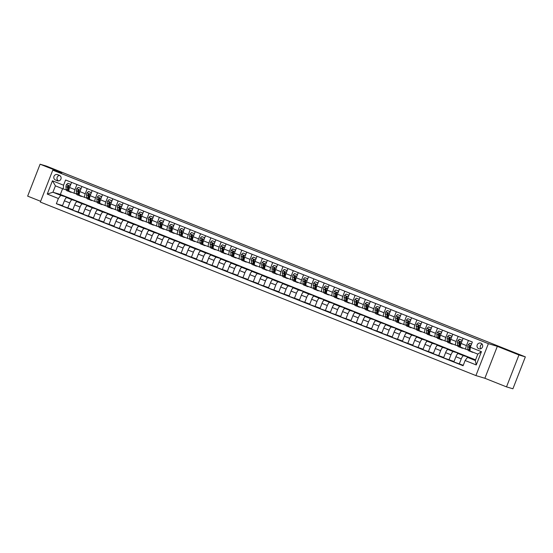 <?xml version="1.0" encoding="UTF-8"?>
<svg xmlns="http://www.w3.org/2000/svg" width="553" height="553" viewBox="0 0 553 553"><rect width="100%" height="100%" fill="white"/><g stroke="black" fill="none" stroke-linecap="round" stroke-linejoin="round"><path stroke-width="0.83" d="M505.954 349.468L516.751 353.72L505.954 349.468M48.941 167.414L59.738 171.665L48.941 167.414M480.93 343.199A2.965 2.841 -73.4 0 0 477.17 345.024A2.965 2.841 -73.4 0 0 479.002 348.798A2.965 2.841 -73.4 0 0 482.534 346.89A2.965 2.841 -73.4 0 0 480.93 343.199M482.14 344.139A2.965 2.841 -73.4 0 0 480.764 348.729M506.507 386.879L518.956 354.964L497.32 346.344L484.87 378.266L506.507 386.879L512.908 388.794L525.35 356.872L78.429 178.84L46.493 166.121L40.093 164.206L27.65 196.128L40.632 201.299M484.87 378.266L475.919 375.584L40.328 202.066L52.777 170.151L488.361 343.669L475.919 375.584M55.5 180.008L57.318 180.727A2.869 2.751 -73.4 0 0 60.954 178.958A2.869 2.751 -73.4 0 0 59.399 175.377L57.588 174.658A2.869 2.751 -73.4 0 0 53.945 176.428A2.869 2.751 -73.4 0 0 55.5 180.008L58.514 180.907M58.383 198.499L47.261 194.062L52.438 180.776L63.567 185.214L63.242 188.967L55.418 185.849L52.922 192.23L60.754 195.354L58.383 198.499L56.351 203.718L463.096 365.74L465.128 360.521L467.499 357.376L475.324 360.494L477.813 354.114L469.988 350.996L470.306 347.236L481.435 351.667L476.257 364.952L465.128 360.521M470.306 347.236L472.345 342.017L65.6 179.995L63.567 185.214M518.956 354.964L525.35 356.872M497.32 346.344L488.361 343.669M52.777 170.151L61.729 172.826L40.093 164.206M62.586 188.704L60.346 194.449L52.922 192.23L47.261 194.062M63.242 188.967L66.208 189.852M468.432 340.461L466.435 345.59A3.705 1.065 111.7 0 0 466.089 349.337A3.705 1.065 111.7 0 0 466.117 349.344L468.004 349.911M458.133 336.355L456.135 341.484A3.705 1.065 111.7 0 0 455.79 345.231A3.705 1.065 111.7 0 0 455.81 345.238L457.697 345.805M447.833 332.256L445.829 337.378A3.705 1.065 111.7 0 0 445.483 341.125A3.705 1.065 111.7 0 0 445.511 341.139L447.398 341.699M437.527 328.15L435.529 333.279A3.705 1.065 111.7 0 0 435.183 337.026A3.705 1.065 111.7 0 0 435.211 337.033L437.098 337.6M427.227 324.044L425.229 329.173A3.705 1.065 111.7 0 0 424.877 332.92A3.705 1.065 111.7 0 0 424.904 332.927L426.792 333.494M416.921 319.938L414.923 325.067A3.705 1.065 111.7 0 0 414.577 328.814A3.705 1.065 111.7 0 0 414.605 328.828L416.492 329.388M406.621 315.839L404.623 320.961A3.705 1.065 111.7 0 0 404.278 324.715A3.705 1.065 111.7 0 0 404.298 324.722L406.185 325.288M396.321 311.733L394.317 316.862A3.705 1.065 111.7 0 0 393.971 320.609A3.705 1.065 111.7 0 0 393.999 320.616L395.886 321.182M386.015 307.627L384.017 312.756A3.705 1.065 111.7 0 0 383.671 316.503A3.705 1.065 111.7 0 0 383.692 316.516L385.579 317.076M375.715 303.528L373.717 308.65A3.705 1.065 111.7 0 0 373.365 312.404L375.28 312.97M365.409 299.422L363.411 304.551A3.705 1.065 111.7 0 0 363.065 308.298L364.98 308.871M355.109 295.316L353.111 300.445A3.705 1.065 111.7 0 0 352.766 304.191L354.673 304.765M344.809 291.217L342.805 296.339A3.705 1.065 111.7 0 0 342.459 300.085A3.705 1.065 111.7 0 0 342.487 300.099L344.374 300.659M334.503 287.111L332.505 292.24A3.705 1.065 111.7 0 0 332.159 295.986A3.705 1.065 111.7 0 0 332.18 295.993L334.067 296.56M324.203 283.005L322.205 288.134A3.705 1.065 111.7 0 0 321.853 291.88A3.705 1.065 111.7 0 0 321.881 291.887L323.768 292.454M313.897 278.899L311.899 284.028A3.705 1.065 111.7 0 0 311.553 287.774A3.705 1.065 111.7 0 0 311.581 287.788L313.468 288.348M303.597 274.8L301.599 279.922A3.705 1.065 111.7 0 0 301.247 283.675A3.705 1.065 111.7 0 0 301.274 283.682L303.162 284.242M293.297 270.694L291.293 275.823A3.705 1.065 111.7 0 0 290.947 279.569A3.705 1.065 111.7 0 0 290.975 279.576L292.862 280.143M282.991 266.587L280.993 271.717A3.705 1.065 111.7 0 0 280.648 275.463A3.705 1.065 111.7 0 0 280.668 275.47L282.555 276.037M272.691 262.488L270.694 267.611A3.705 1.065 111.7 0 0 270.341 271.357A3.705 1.065 111.7 0 0 270.369 271.371L272.256 271.931M262.385 258.382L260.387 263.511A3.705 1.065 111.7 0 0 260.041 267.258A3.705 1.065 111.7 0 0 260.069 267.265L261.956 267.832M252.085 254.276L250.087 259.405A3.705 1.065 111.7 0 0 249.735 263.152L251.65 263.726M241.779 250.17L239.781 255.299A3.705 1.065 111.7 0 0 239.435 259.046L241.35 259.62M231.479 246.071L229.481 251.193A3.705 1.065 111.7 0 0 229.136 254.947A3.705 1.065 111.7 0 0 229.156 254.954L231.043 255.521M221.179 241.965L219.175 247.094A3.705 1.065 111.7 0 0 218.829 250.841A3.705 1.065 111.7 0 0 218.857 250.848L220.744 251.415M210.873 237.859L208.875 242.988A3.705 1.065 111.7 0 0 208.529 246.735A3.705 1.065 111.7 0 0 208.55 246.742L210.437 247.309M200.573 233.76L198.575 238.882A3.705 1.065 111.7 0 0 198.223 242.629A3.705 1.065 111.7 0 0 198.251 242.643L200.138 243.202M190.267 229.654L188.269 234.783A3.705 1.065 111.7 0 0 187.923 238.53A3.705 1.065 111.7 0 0 187.951 238.537L189.838 239.103M179.967 225.548L177.969 230.677A3.705 1.065 111.7 0 0 177.624 234.424A3.705 1.065 111.7 0 0 177.644 234.431L179.531 234.997M169.667 221.442L167.663 226.571A3.705 1.065 111.7 0 0 167.317 230.318A3.705 1.065 111.7 0 0 167.345 230.331L169.232 230.891M159.361 217.343L157.363 222.465A3.705 1.065 111.7 0 0 157.017 226.218A3.705 1.065 111.7 0 0 157.038 226.225L158.925 226.792M149.061 213.237L147.063 218.366A3.705 1.065 111.7 0 0 146.711 222.112A3.705 1.065 111.7 0 0 146.739 222.119L148.626 222.686M138.755 209.131L136.757 214.26A3.705 1.065 111.7 0 0 136.411 218.006A3.705 1.065 111.7 0 0 136.439 218.02L138.326 218.58M128.455 205.032L126.457 210.154A3.705 1.065 111.7 0 0 126.105 213.907L128.019 214.474M118.155 200.926L116.151 206.055A3.705 1.065 111.7 0 0 115.805 209.801L117.72 210.375M107.849 196.82L105.851 201.949A3.705 1.065 111.7 0 0 105.505 205.695A3.705 1.065 111.7 0 0 105.526 205.702L107.413 206.269M97.549 192.721L95.551 197.843A3.705 1.065 111.7 0 0 95.199 201.589A3.705 1.065 111.7 0 0 95.227 201.603L97.114 202.163M87.243 188.614L85.245 193.744A3.705 1.065 111.7 0 0 84.899 197.49A3.705 1.065 111.7 0 0 84.927 197.497L86.814 198.064M76.943 184.508L74.945 189.638A3.705 1.065 111.7 0 0 74.593 193.384A3.705 1.065 111.7 0 0 74.62 193.391L76.508 193.958M65.731 198.34L66.256 196.999L60.754 195.354M66.256 196.999L71.199 198.969L66.775 197.642A3.705 1.065 111.7 0 0 64.404 200.787L62.371 206.006L72.844 209.67M76.038 202.446L76.556 201.098L72.132 199.778A3.705 1.065 111.7 0 0 69.761 202.923L67.729 208.142M76.556 201.098L81.505 203.069L77.074 201.748A3.705 1.065 111.7 0 0 74.71 204.893L72.671 210.112L83.15 213.776M86.337 206.546L86.862 205.204L82.432 203.884A3.705 1.065 111.7 0 0 80.067 207.022L78.028 212.248M86.862 205.204L91.805 207.175L87.381 205.847A3.705 1.065 111.7 0 0 85.01 208.993L82.978 214.218L93.45 217.882M96.637 210.652L97.162 209.311L92.738 207.983A3.705 1.065 111.7 0 0 90.367 211.128L88.335 216.347M97.162 209.311L102.111 211.281L97.681 209.953A3.705 1.065 111.7 0 0 95.316 213.099L93.277 218.317L103.75 221.981M106.943 214.758L107.469 213.41L103.038 212.089A3.705 1.065 111.7 0 0 100.674 215.235L98.634 220.453M107.469 213.41L112.411 215.38L107.987 214.059A3.705 1.065 111.7 0 0 105.616 217.205L103.584 222.424L114.056 226.087M117.243 218.864L117.768 217.516L113.344 216.195A3.705 1.065 111.7 0 0 110.973 219.341L108.941 224.559M117.768 217.516L122.711 219.486L118.287 218.165A3.705 1.065 111.7 0 0 115.916 221.311L113.883 226.53L124.356 230.193M127.549 222.963L128.068 221.622L123.644 220.294A3.705 1.065 111.7 0 0 121.273 223.44L119.241 228.659M128.068 221.622L133.017 223.592L128.586 222.265A3.705 1.065 111.7 0 0 126.222 225.41L124.183 230.629L134.662 234.292M137.849 227.069L138.374 225.721L133.95 224.4A3.705 1.065 111.7 0 0 131.579 227.546L129.54 232.765M138.374 225.721L143.317 227.691L138.893 226.371A3.705 1.065 111.7 0 0 136.522 229.516L134.49 234.735L144.962 238.398M148.149 231.175L148.674 229.827L144.25 228.507A3.705 1.065 111.7 0 0 141.879 231.652L139.847 236.871M148.674 229.827L153.623 231.797L149.192 230.477A3.705 1.065 111.7 0 0 146.828 233.622L144.789 238.841L155.262 242.504M158.455 235.274L158.981 233.933L154.55 232.606A3.705 1.065 111.7 0 0 152.186 235.751L150.146 240.97M158.981 233.933L163.923 235.903L159.499 234.576A3.705 1.065 111.7 0 0 157.128 237.721L155.096 242.94L165.568 246.603M168.755 239.38L169.28 238.039L164.856 236.712A3.705 1.065 111.7 0 0 162.485 239.857L160.453 245.076M169.28 238.039L174.223 240.009L169.799 238.682A3.705 1.065 111.7 0 0 167.428 241.827L165.395 247.046L175.868 250.709M179.061 243.486L179.58 242.138L175.156 240.818A3.705 1.065 111.7 0 0 172.785 243.963L170.753 249.182M179.58 242.138L184.529 244.108L180.105 242.788A3.705 1.065 111.7 0 0 177.734 245.933L175.695 251.152L186.174 254.815M189.361 247.585L189.886 246.244L185.462 244.924A3.705 1.065 111.7 0 0 183.091 248.069L181.052 253.288M189.886 246.244L194.829 248.214L190.405 246.894A3.705 1.065 111.7 0 0 188.034 250.039L186.002 255.258L196.474 258.922M199.661 251.691L200.186 250.35L195.762 249.023A3.705 1.065 111.7 0 0 193.391 252.168L191.359 257.387M200.186 250.35L205.135 252.32L200.704 250.993A3.705 1.065 111.7 0 0 198.34 254.138L196.301 259.357L206.781 263.021M209.967 255.797L210.493 254.449L206.062 253.129A3.705 1.065 111.7 0 0 203.698 256.274L201.658 261.493M210.493 254.449L215.435 256.419L211.011 255.099A3.705 1.065 111.7 0 0 208.64 258.244L206.608 263.463L217.08 267.127M220.267 259.903L220.792 258.555L216.368 257.235A3.705 1.065 111.7 0 0 213.997 260.38L211.965 265.599M220.792 258.555L225.742 260.525L221.311 259.205A3.705 1.065 111.7 0 0 218.947 262.35L216.907 267.569L227.38 271.233M230.573 264.002L231.099 262.661L226.668 261.334A3.705 1.065 111.7 0 0 224.304 264.479L222.265 269.698M231.099 262.661L236.041 264.631L231.617 263.304A3.705 1.065 111.7 0 0 229.246 266.449L227.214 271.668L237.686 275.332M240.873 268.108L241.398 266.767L236.974 265.44A3.705 1.065 111.7 0 0 234.603 268.585L232.571 273.804M241.398 266.767L246.341 268.737L241.917 267.41A3.705 1.065 111.7 0 0 239.546 270.555L237.514 275.774L247.986 279.438M251.18 272.214L251.698 270.866L247.274 269.546A3.705 1.065 111.7 0 0 244.903 272.691L242.871 277.91M251.698 270.866L256.647 272.836L252.216 271.516A3.705 1.065 111.7 0 0 249.852 274.661L247.813 279.88L258.292 283.544M261.479 276.313L262.004 274.972L257.574 273.652A3.705 1.065 111.7 0 0 255.209 276.797L253.17 282.016M262.004 274.972L266.947 276.942L262.523 275.622A3.705 1.065 111.7 0 0 260.152 278.76L258.12 283.986L268.592 287.65M271.779 280.419L272.304 279.078L267.88 277.751A3.705 1.065 111.7 0 0 265.509 280.896L263.477 286.115M272.304 279.078L277.253 281.048L272.823 279.721A3.705 1.065 111.7 0 0 270.458 282.866L268.419 288.085L278.892 291.749M282.085 284.525L282.611 283.177L278.18 281.857A3.705 1.065 111.7 0 0 275.816 285.002L273.776 290.221M282.611 283.177L287.553 285.148L283.129 283.827A3.705 1.065 111.7 0 0 280.758 286.972L278.726 292.191L289.198 295.855M292.385 288.631L292.91 287.284L288.486 285.963A3.705 1.065 111.7 0 0 286.115 289.108L284.083 294.327M292.91 287.284L297.853 289.254L293.429 287.933A3.705 1.065 111.7 0 0 291.058 291.078L289.025 296.297L299.498 299.961M302.691 292.731L303.21 291.39L298.786 290.062A3.705 1.065 111.7 0 0 296.415 293.208L294.383 298.426M303.21 291.39L308.159 293.36L303.728 292.032A3.705 1.065 111.7 0 0 301.364 295.178L299.325 300.397L309.804 304.06M312.991 296.837L313.516 295.496L309.086 294.168A3.705 1.065 111.7 0 0 306.721 297.314L304.682 302.532M313.516 295.496L318.459 297.466L314.035 296.138A3.705 1.065 111.7 0 0 311.664 299.284L309.632 304.503L320.104 308.166M323.291 300.943L323.816 299.595L319.392 298.274A3.705 1.065 111.7 0 0 317.021 301.42L314.989 306.639M323.816 299.595L328.765 301.565L324.334 300.244A3.705 1.065 111.7 0 0 321.97 303.39L319.931 308.609L330.404 312.272M333.597 305.042L334.123 303.701L329.692 302.38A3.705 1.065 111.7 0 0 327.328 305.519L325.288 310.745M334.123 303.701L339.065 305.671L334.641 304.35A3.705 1.065 111.7 0 0 332.27 307.489L330.238 312.715L340.71 316.378M343.897 309.148L344.422 307.807L339.998 306.48A3.705 1.065 111.7 0 0 337.627 309.625L335.595 314.844M344.422 307.807L349.365 309.777L344.941 308.45A3.705 1.065 111.7 0 0 342.57 311.595L340.537 316.814L351.01 320.477M354.203 313.254L354.722 311.906L350.298 310.586A3.705 1.065 111.7 0 0 347.927 313.731L345.895 318.95M354.722 311.906L359.671 313.876L355.247 312.556A3.705 1.065 111.7 0 0 352.876 315.701L350.837 320.92L361.316 324.583M364.503 317.36L365.028 316.012L360.604 314.692A3.705 1.065 111.7 0 0 358.233 317.837L356.194 323.056M365.028 316.012L369.971 317.982L365.547 316.662A3.705 1.065 111.7 0 0 363.176 319.807L361.144 325.026L371.616 328.689M374.803 321.459L375.328 320.118L370.904 318.791A3.705 1.065 111.7 0 0 368.533 321.936L366.501 327.155M375.328 320.118L380.277 322.088L375.846 320.761A3.705 1.065 111.7 0 0 373.482 323.906L371.443 329.125L381.923 332.788M385.109 325.565L385.635 324.217L381.204 322.897A3.705 1.065 111.7 0 0 378.84 326.042L376.8 331.261M385.635 324.217L390.577 326.187L386.153 324.867A3.705 1.065 111.7 0 0 383.782 328.012L381.75 333.231L392.222 336.895M395.409 329.671L395.934 328.323L391.51 327.003A3.705 1.065 111.7 0 0 389.139 330.148L387.107 335.367M395.934 328.323L400.884 330.293L396.453 328.973A3.705 1.065 111.7 0 0 394.082 332.118L392.049 337.337L402.522 341.001M405.715 333.77L406.241 332.429L401.81 331.102A3.705 1.065 111.7 0 0 399.446 334.247L397.407 339.466M406.241 332.429L411.183 334.399L406.759 333.072A3.705 1.065 111.7 0 0 404.388 336.217L402.356 341.436L412.828 345.1M416.015 337.876L416.54 336.535L412.116 335.208A3.705 1.065 111.7 0 0 409.745 338.353L407.713 343.572M416.54 336.535L421.483 338.505L417.059 337.178A3.705 1.065 111.7 0 0 414.688 340.323L412.656 345.542L423.128 349.206M426.322 341.982L426.84 340.634L422.416 339.314A3.705 1.065 111.7 0 0 420.045 342.459L418.013 347.678M426.84 340.634L431.789 342.604L427.358 341.284A3.705 1.065 111.7 0 0 424.994 344.429L422.955 349.648L433.434 353.312M436.621 346.081L437.147 344.74L432.716 343.42A3.705 1.065 111.7 0 0 430.352 346.565L428.312 351.784M437.147 344.74L442.089 346.71L437.665 345.39A3.705 1.065 111.7 0 0 435.294 348.535L433.262 353.754L443.734 357.418M446.921 350.187L447.446 348.846L443.022 347.519A3.705 1.065 111.7 0 0 440.651 350.664L438.619 355.883M447.446 348.846L452.395 350.816L447.965 349.489A3.705 1.065 111.7 0 0 445.6 352.634L443.561 357.853L454.034 361.517M457.227 354.293L457.753 352.945L453.322 351.625A3.705 1.065 111.7 0 0 450.958 354.77L448.918 359.989M457.753 352.945L462.695 354.915L458.271 353.595A3.705 1.065 111.7 0 0 455.9 356.74L453.868 361.959L463.262 365.305M467.879 357.494L468.052 357.051L463.628 355.731A3.705 1.065 111.7 0 0 461.257 358.876L459.225 364.095M468.052 357.051L472.995 359.021L467.499 357.376M60.346 194.449L475.573 359.858M71.586 182.372L69.588 187.502A3.705 1.065 111.7 0 0 69.236 191.248A3.705 1.065 111.7 0 0 69.263 191.262L74.572 193.37L69.236 191.248M56.351 203.718L62.544 205.564M81.885 186.479L79.888 191.608A3.705 1.065 111.7 0 0 79.542 195.354A3.705 1.065 111.7 0 0 79.57 195.361L84.872 197.476L79.542 195.354M92.192 190.585L90.194 195.707A3.705 1.065 111.7 0 0 89.842 199.46A3.705 1.065 111.7 0 0 89.869 199.467L95.178 201.582M102.492 194.691L100.494 199.813A3.705 1.065 111.7 0 0 100.148 203.559A3.705 1.065 111.7 0 0 100.169 203.573L105.478 205.681M112.791 198.79L110.794 203.919A3.705 1.065 111.7 0 0 110.448 207.665A3.705 1.065 111.7 0 0 110.476 207.672L115.777 209.787M115.805 209.801A3.705 1.065 111.7 0 0 115.833 209.808L110.448 207.665M123.098 202.896L121.1 208.025A3.705 1.065 111.7 0 0 120.748 211.771A3.705 1.065 111.7 0 0 120.775 211.778L126.084 213.893M126.105 213.907A3.705 1.065 111.7 0 0 126.132 213.914L120.748 211.771M133.397 207.002L131.4 212.124A3.705 1.065 111.7 0 0 131.054 215.87A3.705 1.065 111.7 0 0 131.082 215.884L136.384 218M143.704 211.101L141.706 216.23A3.705 1.065 111.7 0 0 141.354 219.976A3.705 1.065 111.7 0 0 141.381 219.983L146.69 222.099M154.004 215.207L152.006 220.336A3.705 1.065 111.7 0 0 151.66 224.083A3.705 1.065 111.7 0 0 151.681 224.089L156.99 226.205M164.31 219.313L162.306 224.435A3.705 1.065 111.7 0 0 161.96 228.189A3.705 1.065 111.7 0 0 161.988 228.195L167.296 230.311M174.61 223.412L172.612 228.541A3.705 1.065 111.7 0 0 172.266 232.288A3.705 1.065 111.7 0 0 172.287 232.301L177.596 234.41M184.909 227.518L182.912 232.647A3.705 1.065 111.7 0 0 182.566 236.394A3.705 1.065 111.7 0 0 182.594 236.401L187.896 238.516M195.216 231.624L193.218 236.753A3.705 1.065 111.7 0 0 192.866 240.5A3.705 1.065 111.7 0 0 192.893 240.507L198.202 242.622L192.866 240.5M205.516 235.73L203.518 240.852A3.705 1.065 111.7 0 0 203.172 244.599A3.705 1.065 111.7 0 0 203.193 244.613L208.502 246.728L203.172 244.599M215.822 239.829L213.817 244.958A3.705 1.065 111.7 0 0 213.472 248.705A3.705 1.065 111.7 0 0 213.499 248.712L218.808 250.827M226.122 243.935L224.124 249.064A3.705 1.065 111.7 0 0 223.778 252.811A3.705 1.065 111.7 0 0 223.799 252.818L229.108 254.933M236.421 248.041L234.424 253.163A3.705 1.065 111.7 0 0 234.078 256.917A3.705 1.065 111.7 0 0 234.106 256.924L239.408 259.039M239.435 259.046A3.705 1.065 111.7 0 0 239.463 259.06L234.078 256.917M246.728 252.14L244.73 257.269A3.705 1.065 111.7 0 0 244.378 261.016A3.705 1.065 111.7 0 0 244.405 261.03L249.714 263.138M249.735 263.152A3.705 1.065 111.7 0 0 249.762 263.159L244.378 261.016M257.027 256.246L255.03 261.375A3.705 1.065 111.7 0 0 254.684 265.122A3.705 1.065 111.7 0 0 254.712 265.129L260.014 267.244M267.334 260.352L265.329 265.481A3.705 1.065 111.7 0 0 264.984 269.228A3.705 1.065 111.7 0 0 265.011 269.235L270.32 271.35M277.634 264.458L275.636 269.581A3.705 1.065 111.7 0 0 275.29 273.327A3.705 1.065 111.7 0 0 275.311 273.341L280.62 275.456M287.933 268.558L285.936 273.687A3.705 1.065 111.7 0 0 285.59 277.433A3.705 1.065 111.7 0 0 285.618 277.44L290.919 279.555M298.24 272.664L296.242 277.793A3.705 1.065 111.7 0 0 295.89 281.539A3.705 1.065 111.7 0 0 295.917 281.546L301.226 283.661M308.539 276.77L306.542 281.892A3.705 1.065 111.7 0 0 306.196 285.645A3.705 1.065 111.7 0 0 306.224 285.652L311.526 287.767M318.846 280.869L316.848 285.998A3.705 1.065 111.7 0 0 316.496 289.744A3.705 1.065 111.7 0 0 316.523 289.758L321.832 291.866L316.496 289.744M329.146 284.975L327.148 290.104A3.705 1.065 111.7 0 0 326.802 293.85A3.705 1.065 111.7 0 0 326.823 293.857L332.132 295.973M339.452 289.081L337.448 294.203A3.705 1.065 111.7 0 0 337.102 297.956A3.705 1.065 111.7 0 0 337.13 297.963L342.438 300.079L337.102 297.956M349.752 293.187L347.754 298.309A3.705 1.065 111.7 0 0 347.402 302.056A3.705 1.065 111.7 0 0 347.429 302.069L352.738 304.178M352.766 304.191A3.705 1.065 111.7 0 0 352.786 304.198L347.402 302.056M360.051 297.286L358.054 302.415A3.705 1.065 111.7 0 0 357.708 306.162A3.705 1.065 111.7 0 0 357.736 306.168L363.038 308.284M363.065 308.298A3.705 1.065 111.7 0 0 363.093 308.304L357.708 306.162M370.358 301.392L368.36 306.521A3.705 1.065 111.7 0 0 368.008 310.268A3.705 1.065 111.7 0 0 368.035 310.274L373.344 312.39M373.365 312.404A3.705 1.065 111.7 0 0 373.393 312.41L368.008 310.268M380.658 305.498L378.66 310.62A3.705 1.065 111.7 0 0 378.314 314.374A3.705 1.065 111.7 0 0 378.335 314.381L383.644 316.496M390.964 309.597L388.959 314.726A3.705 1.065 111.7 0 0 388.614 318.473A3.705 1.065 111.7 0 0 388.641 318.487L393.95 320.595M401.264 313.703L399.266 318.832A3.705 1.065 111.7 0 0 398.92 322.579A3.705 1.065 111.7 0 0 398.941 322.586L404.25 324.701M411.563 317.809L409.566 322.931A3.705 1.065 111.7 0 0 409.22 326.685A3.705 1.065 111.7 0 0 409.248 326.692L414.55 328.807M421.87 321.908L419.872 327.037A3.705 1.065 111.7 0 0 419.52 330.784A3.705 1.065 111.7 0 0 419.547 330.798L424.856 332.906M432.17 326.014L430.172 331.143A3.705 1.065 111.7 0 0 429.826 334.89A3.705 1.065 111.7 0 0 429.847 334.897L435.156 337.012M442.476 330.12L440.471 335.249A3.705 1.065 111.7 0 0 440.126 338.996A3.705 1.065 111.7 0 0 440.153 339.003L445.462 341.118L440.126 338.996M452.776 334.226L450.778 339.348A3.705 1.065 111.7 0 0 450.432 343.095A3.705 1.065 111.7 0 0 450.453 343.109L455.762 345.224M463.075 338.325L461.078 343.454A3.705 1.065 111.7 0 0 460.732 347.201A3.705 1.065 111.7 0 0 460.76 347.208L466.061 349.323L460.732 347.201M55.418 185.849L52.438 180.776M481.435 351.667L477.813 354.114M476.257 364.952L475.324 360.494M59.537 175.439A2.869 2.751 -73.4 0 0 58.563 180.9M70.445 185.29L70.369 184.246L67.901 183.257L66.401 184.654A2.454 0.705 111.7 0 0 65.98 186.617L66.125 189.237A7.085 2.032 111.7 0 0 66.726 190.626L68.289 191.248A7.085 2.032 111.7 0 0 68.876 191.214M68.247 189.091A5.883 1.687 111.7 0 0 68.593 188.739M70.39 191.711A7.085 2.032 111.7 0 0 70.846 192.264A7.085 2.032 111.7 0 0 71.565 192.174M70.369 184.246L67.901 183.257M70.846 192.264L69.284 191.642A7.085 2.032 -68.3 0 1 68.676 190.26L68.537 187.633A2.454 0.705 -68.3 0 1 68.738 186.326L68.358 185.587L67.749 185.932A2.454 0.705 111.7 0 0 67.542 187.239L67.687 189.866A7.085 2.032 111.7 0 0 68.289 191.248M68.669 190.094A5.883 1.687 -68.3 0 1 68.24 188.981L68.095 186.354A1.251 0.359 -68.3 0 1 68.116 186.043L67.749 185.932M80.752 189.396L80.676 188.345L78.201 187.363L76.701 188.76A2.454 0.705 111.7 0 0 76.279 190.716L76.425 193.343A7.085 2.032 111.7 0 0 77.026 194.732L78.595 195.354A7.085 2.032 111.7 0 0 79.183 195.32M78.547 193.197A5.883 1.687 111.7 0 0 78.899 192.845M80.69 195.81A7.085 2.032 111.7 0 0 81.153 196.37A7.085 2.032 111.7 0 0 81.865 196.28M80.676 188.345L78.201 187.363M81.153 196.37L79.584 195.748A7.085 2.032 -68.3 0 1 78.982 194.359L78.837 191.739A2.454 0.705 -68.3 0 1 79.038 190.432L78.671 189.693L78.049 190.038A2.454 0.705 111.7 0 0 77.849 191.345L77.994 193.965A7.085 2.032 111.7 0 0 78.595 195.354M78.968 194.2A5.883 1.687 -68.3 0 1 78.54 193.087L78.395 190.46A1.251 0.359 -68.3 0 1 78.415 190.149L78.049 190.038M91.051 193.495L90.975 192.451L88.501 191.462L87.008 192.866A2.454 0.705 111.7 0 0 86.586 194.822L86.731 197.449A7.085 2.032 111.7 0 0 87.333 198.831L88.895 199.46A7.085 2.032 111.7 0 0 89.482 199.426M88.846 197.297A5.883 1.687 111.7 0 0 89.199 196.944M90.996 199.916A7.085 2.032 111.7 0 0 91.452 200.476A7.085 2.032 111.7 0 0 92.164 200.386M90.975 192.451L88.501 191.462M91.452 200.476L89.883 199.854A7.085 2.032 -68.3 0 1 89.282 198.465L89.137 195.838A2.454 0.705 -68.3 0 1 89.344 194.538L88.978 193.799L88.349 194.144A2.454 0.705 111.7 0 0 88.148 195.444L88.293 198.071A7.085 2.032 111.7 0 0 88.895 199.46M89.275 198.306A5.883 1.687 -68.3 0 1 88.839 197.186L88.701 194.566A1.251 0.359 -68.3 0 1 88.722 194.255L88.349 194.144M101.358 197.601L101.282 196.557L98.807 195.568L97.307 196.965A2.454 0.705 111.7 0 0 96.886 198.928L97.031 201.555A7.085 2.032 111.7 0 0 97.632 202.937L99.201 203.559A7.085 2.032 111.7 0 0 99.782 203.532M99.153 201.403A5.883 1.687 111.7 0 0 99.505 201.05M101.296 204.022A7.085 2.032 111.7 0 0 101.752 204.575A7.085 2.032 111.7 0 0 102.471 204.486M101.282 196.557L98.807 195.568M101.752 204.575L100.19 203.953A7.085 2.032 -68.3 0 1 99.588 202.571L99.443 199.944A2.454 0.705 -68.3 0 1 99.644 198.638L99.27 197.898L98.655 198.244A2.454 0.705 111.7 0 0 98.455 199.55L98.6 202.177A7.085 2.032 111.7 0 0 99.201 203.559M99.575 202.412A5.883 1.687 -68.3 0 1 99.146 201.292L99.001 198.665A1.251 0.359 -68.3 0 1 99.022 198.354L98.655 198.244M111.658 201.707L111.582 200.656L109.107 199.674L107.614 201.071A2.454 0.705 111.7 0 0 107.192 203.034L107.33 205.654A7.085 2.032 111.7 0 0 107.939 207.043L109.501 207.665A7.085 2.032 111.7 0 0 110.088 207.631M109.453 205.509A5.883 1.687 111.7 0 0 109.805 205.156M111.602 208.122A7.085 2.032 111.7 0 0 112.059 208.681A7.085 2.032 111.7 0 0 112.771 208.592M111.582 200.656L109.107 199.674M112.059 208.681L110.489 208.059A7.085 2.032 -68.3 0 1 109.888 206.677L109.743 204.05A2.454 0.705 -68.3 0 1 109.943 202.744L109.584 202.004L108.955 202.35A2.454 0.705 111.7 0 0 108.754 203.656L108.9 206.283A7.085 2.032 111.7 0 0 109.501 207.665M109.881 206.511A5.883 1.687 -68.3 0 1 109.446 205.398L109.3 202.771A1.251 0.359 -68.3 0 1 109.328 202.46L108.955 202.35M121.964 205.813L121.881 204.762L119.413 203.781L117.913 205.177A2.454 0.705 111.7 0 0 117.492 207.133L117.637 209.76A7.085 2.032 111.7 0 0 118.238 211.142L119.807 211.771A7.085 2.032 111.7 0 0 120.388 211.737M119.759 209.608A5.883 1.687 111.7 0 0 120.105 209.255M121.902 212.228A7.085 2.032 111.7 0 0 122.358 212.787A7.085 2.032 111.7 0 0 123.077 212.698M121.881 204.762L119.413 203.781M122.358 212.787L120.796 212.165A7.085 2.032 -68.3 0 1 120.188 210.776L120.049 208.149A2.454 0.705 -68.3 0 1 120.25 206.85L119.883 206.11L119.261 206.456A2.454 0.705 111.7 0 0 119.061 207.755L119.199 210.382A7.085 2.032 111.7 0 0 119.807 211.771M120.181 210.617A5.883 1.687 -68.3 0 1 119.752 209.497L119.607 206.877A1.251 0.359 -68.3 0 1 119.628 206.566L119.261 206.456M132.264 209.912L132.188 208.868L129.713 207.88L128.22 209.276A2.454 0.705 111.7 0 0 127.791 211.239L127.937 213.866A7.085 2.032 111.7 0 0 128.538 215.248L130.107 215.87A7.085 2.032 111.7 0 0 130.695 215.843M130.059 213.714A5.883 1.687 111.7 0 0 130.411 213.361M132.202 216.334A7.085 2.032 111.7 0 0 132.665 216.894A7.085 2.032 111.7 0 0 133.377 216.797M132.188 208.868L129.713 207.88M132.665 216.894L131.096 216.264A7.085 2.032 -68.3 0 1 130.494 214.882L130.349 212.255A2.454 0.705 -68.3 0 1 130.549 210.956L130.176 210.209L129.561 210.562A2.454 0.705 111.7 0 0 129.361 211.861L129.506 214.488A7.085 2.032 111.7 0 0 130.107 215.87M130.487 214.723A5.883 1.687 -68.3 0 1 130.052 213.603L129.907 210.976A1.251 0.359 -68.3 0 1 129.927 210.672L129.561 210.562M142.563 214.018L142.487 212.967L140.013 211.986L138.52 213.382A2.454 0.705 111.7 0 0 138.098 215.345L138.243 217.965A7.085 2.032 111.7 0 0 138.844 219.354L140.407 219.976A7.085 2.032 111.7 0 0 140.994 219.942M140.365 217.82A5.883 1.687 111.7 0 0 140.711 217.467M142.508 220.44A7.085 2.032 111.7 0 0 142.964 220.993A7.085 2.032 111.7 0 0 143.683 220.903M142.487 212.967L140.013 211.986M142.964 220.993L141.395 220.371A7.085 2.032 -68.3 0 1 140.794 218.988L140.649 216.361A2.454 0.705 -68.3 0 1 140.856 215.055L140.476 214.315L139.868 214.661A2.454 0.705 111.7 0 0 139.66 215.967L139.805 218.594A7.085 2.032 111.7 0 0 140.407 219.976M140.787 218.822A5.883 1.687 -68.3 0 1 140.351 217.709L140.213 215.082A1.251 0.359 -68.3 0 1 140.234 214.771L139.868 214.661M152.87 218.124L152.794 217.073L150.319 216.092L148.819 217.488A2.454 0.705 111.7 0 0 148.398 219.444L148.543 222.071A7.085 2.032 111.7 0 0 149.144 223.46L150.713 224.083A7.085 2.032 111.7 0 0 151.301 224.048M150.665 221.919A5.883 1.687 111.7 0 0 151.017 221.573M152.808 224.539A7.085 2.032 111.7 0 0 153.264 225.099A7.085 2.032 111.7 0 0 153.983 225.009M152.794 217.073L150.319 216.092M153.264 225.099L151.702 224.477A7.085 2.032 -68.3 0 1 151.1 223.087L150.955 220.467A2.454 0.705 -68.3 0 1 151.156 219.161L150.789 218.421L150.167 218.767A2.454 0.705 111.7 0 0 149.967 220.073L150.112 222.693A7.085 2.032 111.7 0 0 150.713 224.083M151.087 222.928A5.883 1.687 -68.3 0 1 150.658 221.815L150.513 219.188A1.251 0.359 -68.3 0 1 150.534 218.877L150.167 218.767M163.17 222.223L163.094 221.179L160.619 220.191L159.126 221.594A2.454 0.705 111.7 0 0 158.704 223.55L158.842 226.177A7.085 2.032 111.7 0 0 159.451 227.56L161.013 228.182A7.085 2.032 111.7 0 0 161.6 228.154M160.964 226.025A5.883 1.687 111.7 0 0 161.317 225.672M163.114 228.645A7.085 2.032 111.7 0 0 163.57 229.205A7.085 2.032 111.7 0 0 164.282 229.115M163.094 221.179L160.619 220.191M163.57 229.205L162.001 228.576A7.085 2.032 -68.3 0 1 161.4 227.193L161.255 224.566A2.454 0.705 -68.3 0 1 161.455 223.267L161.082 222.52L160.467 222.873A2.454 0.705 111.7 0 0 160.266 224.172L160.411 226.799A7.085 2.032 111.7 0 0 161.013 228.182M161.393 227.034A5.883 1.687 -68.3 0 1 160.958 225.914L160.812 223.294A1.251 0.359 -68.3 0 1 160.84 222.983L160.467 222.873M173.476 226.329L173.393 225.285L170.925 224.297L169.425 225.693A2.454 0.705 111.7 0 0 169.004 227.656L169.149 230.283A7.085 2.032 111.7 0 0 169.75 231.666L171.319 232.288A7.085 2.032 111.7 0 0 171.9 232.26M171.271 230.131A5.883 1.687 111.7 0 0 171.617 229.778M173.414 232.751A7.085 2.032 111.7 0 0 173.87 233.304A7.085 2.032 111.7 0 0 174.589 233.214M173.393 225.285L170.925 224.297M173.87 233.304L172.308 232.682A7.085 2.032 -68.3 0 1 171.7 231.299L171.561 228.672A2.454 0.705 -68.3 0 1 171.762 227.366L171.389 226.626L170.773 226.972A2.454 0.705 111.7 0 0 170.573 228.278L170.711 230.905A7.085 2.032 111.7 0 0 171.319 232.288M171.693 231.14A5.883 1.687 -68.3 0 1 171.264 230.02L171.119 227.394A1.251 0.359 -68.3 0 1 171.14 227.083L170.773 226.972M183.776 230.435L183.7 229.384L181.225 228.403L179.732 229.799A2.454 0.705 111.7 0 0 179.303 231.755L179.449 234.382A7.085 2.032 111.7 0 0 180.05 235.772L181.619 236.394A7.085 2.032 111.7 0 0 182.207 236.359M181.571 234.237A5.883 1.687 111.7 0 0 181.923 233.884M183.72 236.85A7.085 2.032 111.7 0 0 184.177 237.41A7.085 2.032 111.7 0 0 184.889 237.32M183.7 229.384L181.225 228.403M184.177 237.41L182.608 236.788A7.085 2.032 -68.3 0 1 182.006 235.398L181.861 232.778A2.454 0.705 -68.3 0 1 182.061 231.472L181.695 230.732L181.073 231.078A2.454 0.705 111.7 0 0 180.872 232.384L181.018 235.004A7.085 2.032 111.7 0 0 181.619 236.394M181.999 235.239A5.883 1.687 -68.3 0 1 181.564 234.126L181.419 231.5A1.251 0.359 -68.3 0 1 181.439 231.189L181.073 231.078M194.075 234.541L193.999 233.49L191.532 232.509L190.032 233.905A2.454 0.705 111.7 0 0 189.61 235.861L189.755 238.488A7.085 2.032 111.7 0 0 190.356 239.871L191.919 240.5A7.085 2.032 111.7 0 0 192.506 240.465M191.877 238.336A5.883 1.687 111.7 0 0 192.223 237.984M194.02 240.956A7.085 2.032 111.7 0 0 194.476 241.516A7.085 2.032 111.7 0 0 195.195 241.426M193.999 233.49L191.532 232.509M194.476 241.516L192.914 240.894A7.085 2.032 -68.3 0 1 192.306 239.504L192.161 236.878A2.454 0.705 -68.3 0 1 192.368 235.578L192.002 234.838L191.379 235.184A2.454 0.705 111.7 0 0 191.172 236.484L191.317 239.11A7.085 2.032 111.7 0 0 191.919 240.5M192.299 239.345A5.883 1.687 -68.3 0 1 191.863 238.225L191.725 235.606A1.251 0.359 -68.3 0 1 191.746 235.295L191.379 235.184M204.382 238.64L204.306 237.596L201.831 236.608L200.331 238.004A2.454 0.705 111.7 0 0 199.91 239.967L200.055 242.594A7.085 2.032 111.7 0 0 200.656 243.977L202.225 244.599A7.085 2.032 111.7 0 0 202.813 244.571M202.177 242.442A5.883 1.687 111.7 0 0 202.529 242.09M204.32 245.062A7.085 2.032 111.7 0 0 204.776 245.622A7.085 2.032 111.7 0 0 205.495 245.525M204.306 237.596L201.831 236.608M204.776 245.622L203.214 244.993A7.085 2.032 -68.3 0 1 202.612 243.61L202.467 240.984A2.454 0.705 -68.3 0 1 202.668 239.684L202.294 238.937L201.679 239.29A2.454 0.705 111.7 0 0 201.479 240.59L201.624 243.216A7.085 2.032 111.7 0 0 202.225 244.599M202.598 243.451A5.883 1.687 -68.3 0 1 202.17 242.332L202.025 239.705A1.251 0.359 -68.3 0 1 202.045 239.394L201.679 239.29M214.682 242.746L214.605 241.696L212.131 240.714L210.638 242.11A2.454 0.705 111.7 0 0 210.216 244.073L210.354 246.693A7.085 2.032 111.7 0 0 210.963 248.083L212.525 248.705A7.085 2.032 111.7 0 0 213.112 248.67M212.476 246.548A5.883 1.687 111.7 0 0 212.829 246.196M214.626 249.168A7.085 2.032 111.7 0 0 215.082 249.721A7.085 2.032 111.7 0 0 215.794 249.631M214.605 241.696L212.131 240.714M215.082 249.721L213.513 249.099A7.085 2.032 -68.3 0 1 212.912 247.716L212.767 245.09A2.454 0.705 -68.3 0 1 212.967 243.783L212.608 243.044L211.979 243.389A2.454 0.705 111.7 0 0 211.778 244.696L211.923 247.322A7.085 2.032 111.7 0 0 212.525 248.705M212.905 247.55A5.883 1.687 -68.3 0 1 212.47 246.438L212.331 243.811A1.251 0.359 -68.3 0 1 212.352 243.5L211.979 243.389M224.988 246.852L224.905 245.802L222.437 244.82L220.937 246.216A2.454 0.705 111.7 0 0 220.516 248.173L220.661 250.799A7.085 2.032 111.7 0 0 221.262 252.182L222.831 252.811A7.085 2.032 111.7 0 0 223.412 252.776M222.783 250.647A5.883 1.687 111.7 0 0 223.129 250.302M224.926 253.267A7.085 2.032 111.7 0 0 225.382 253.827A7.085 2.032 111.7 0 0 226.101 253.737M224.905 245.802L222.437 244.82M225.382 253.827L223.82 253.205A7.085 2.032 -68.3 0 1 223.218 251.815L223.073 249.196A2.454 0.705 -68.3 0 1 223.274 247.889L222.907 247.15L222.285 247.495A2.454 0.705 111.7 0 0 222.085 248.802L222.223 251.421A7.085 2.032 111.7 0 0 222.831 252.811M223.205 251.656A5.883 1.687 -68.3 0 1 222.776 250.544L222.631 247.917A1.251 0.359 -68.3 0 1 222.652 247.606L222.285 247.495M235.288 250.951L235.212 249.908L232.737 248.919L231.244 250.315A2.454 0.705 111.7 0 0 230.822 252.279L230.96 254.905A7.085 2.032 111.7 0 0 231.569 256.288L233.131 256.91A7.085 2.032 111.7 0 0 233.719 256.882M233.083 254.753A5.883 1.687 111.7 0 0 233.435 254.401M235.232 257.373A7.085 2.032 111.7 0 0 235.689 257.933A7.085 2.032 111.7 0 0 236.401 257.843M235.212 249.908L232.737 248.919M235.689 257.933L234.119 257.304A7.085 2.032 -68.3 0 1 233.518 255.921L233.373 253.295A2.454 0.705 -68.3 0 1 233.573 251.995L233.2 251.249L232.585 251.601A2.454 0.705 111.7 0 0 232.384 252.901L232.53 255.527A7.085 2.032 111.7 0 0 233.131 256.91M233.511 255.763A5.883 1.687 -68.3 0 1 233.076 254.643L232.931 252.016A1.251 0.359 -68.3 0 1 232.951 251.712L232.585 251.601M245.587 255.057L245.511 254.014L243.044 253.025L241.543 254.421A2.454 0.705 111.7 0 0 241.122 256.385L241.267 259.004A7.085 2.032 111.7 0 0 241.868 260.394L243.431 261.016A7.085 2.032 111.7 0 0 244.018 260.988M243.389 258.859A5.883 1.687 111.7 0 0 243.735 258.507M245.532 261.479A7.085 2.032 111.7 0 0 245.988 262.032A7.085 2.032 111.7 0 0 246.707 261.942M245.511 254.014L243.044 253.025M245.988 262.032L244.426 261.41A7.085 2.032 -68.3 0 1 243.818 260.028L243.679 257.401A2.454 0.705 -68.3 0 1 243.88 256.094L243.5 255.355L242.891 255.7A2.454 0.705 111.7 0 0 242.684 257.007L242.829 259.634A7.085 2.032 111.7 0 0 243.431 261.016M243.811 259.862A5.883 1.687 -68.3 0 1 243.382 258.749L243.237 256.122A1.251 0.359 -68.3 0 1 243.258 255.811L242.891 255.7M255.894 259.163L255.818 258.113L253.343 257.131L251.843 258.528A2.454 0.705 111.7 0 0 251.421 260.484L251.567 263.11A7.085 2.032 111.7 0 0 252.168 264.5L253.737 265.122A7.085 2.032 111.7 0 0 254.325 265.087M253.689 262.965A5.883 1.687 111.7 0 0 254.041 262.613M255.832 265.578A7.085 2.032 111.7 0 0 256.295 266.138A7.085 2.032 111.7 0 0 257.007 266.048M255.818 258.113L253.343 257.131M256.295 266.138L254.726 265.516A7.085 2.032 -68.3 0 1 254.124 264.127L253.979 261.507A2.454 0.705 -68.3 0 1 254.18 260.2L253.813 259.461L253.191 259.806A2.454 0.705 111.7 0 0 252.991 261.113L253.136 263.733A7.085 2.032 111.7 0 0 253.737 265.122M254.11 263.968A5.883 1.687 -68.3 0 1 253.682 262.855L253.537 260.228A1.251 0.359 -68.3 0 1 253.557 259.917L253.191 259.806M266.193 263.263L266.117 262.219L263.643 261.23L262.15 262.634A2.454 0.705 111.7 0 0 261.728 264.59L261.873 267.217A7.085 2.032 111.7 0 0 262.475 268.599L264.037 269.228A7.085 2.032 111.7 0 0 264.624 269.193M263.988 267.064A5.883 1.687 111.7 0 0 264.341 266.712M266.138 269.684A7.085 2.032 111.7 0 0 266.594 270.244A7.085 2.032 111.7 0 0 267.306 270.154M266.117 262.219L263.643 261.23M266.594 270.244L265.025 269.622A7.085 2.032 -68.3 0 1 264.424 268.233L264.279 265.606A2.454 0.705 -68.3 0 1 264.486 264.306L264.12 263.567L263.491 263.912A2.454 0.705 111.7 0 0 263.29 265.212L263.435 267.839A7.085 2.032 111.7 0 0 264.037 269.228M264.417 268.074A5.883 1.687 -68.3 0 1 263.981 266.954L263.843 264.334A1.251 0.359 -68.3 0 1 263.864 264.023L263.491 263.912M276.5 267.369L276.424 266.325L273.949 265.336L272.449 266.733A2.454 0.705 111.7 0 0 272.028 268.696L272.173 271.323A7.085 2.032 111.7 0 0 272.774 272.705L274.343 273.327A7.085 2.032 111.7 0 0 274.924 273.3M274.295 271.17A5.883 1.687 111.7 0 0 274.647 270.818M276.438 273.79A7.085 2.032 111.7 0 0 276.894 274.35A7.085 2.032 111.7 0 0 277.613 274.253M276.424 266.325L273.949 265.336M276.894 274.35L275.332 273.721A7.085 2.032 -68.3 0 1 274.73 272.339L274.585 269.712A2.454 0.705 -68.3 0 1 274.786 268.412L274.412 267.666L273.797 268.018A2.454 0.705 111.7 0 0 273.597 269.318L273.735 271.945A7.085 2.032 111.7 0 0 274.343 273.327M274.717 272.18A5.883 1.687 -68.3 0 1 274.288 271.06L274.143 268.433A1.251 0.359 -68.3 0 1 274.164 268.122L273.797 268.018M286.8 271.475L286.724 270.424L284.249 269.442L282.756 270.839A2.454 0.705 111.7 0 0 282.334 272.802L282.472 275.422A7.085 2.032 111.7 0 0 283.081 276.811L284.643 277.433A7.085 2.032 111.7 0 0 285.23 277.399M284.595 275.276A5.883 1.687 111.7 0 0 284.947 274.924M286.744 277.889A7.085 2.032 111.7 0 0 287.201 278.449A7.085 2.032 111.7 0 0 287.913 278.359M286.724 270.424L284.249 269.442M287.201 278.449L285.631 277.827A7.085 2.032 -68.3 0 1 285.03 276.445L284.885 273.818A2.454 0.705 -68.3 0 1 285.085 272.511L284.726 271.772L284.097 272.117A2.454 0.705 111.7 0 0 283.896 273.424L284.042 276.051A7.085 2.032 111.7 0 0 284.643 277.433M285.023 276.279A5.883 1.687 -68.3 0 1 284.588 275.166L284.442 272.539A1.251 0.359 -68.3 0 1 284.47 272.228L284.097 272.117M297.106 275.581L297.023 274.53L294.555 273.548L293.055 274.945A2.454 0.705 111.7 0 0 292.634 276.901L292.779 279.528A7.085 2.032 111.7 0 0 293.38 280.91L294.949 281.539A7.085 2.032 111.7 0 0 295.53 281.505M294.901 279.376A5.883 1.687 111.7 0 0 295.247 279.023M297.044 281.995A7.085 2.032 111.7 0 0 297.5 282.555A7.085 2.032 111.7 0 0 298.219 282.465M297.023 274.53L294.555 273.548M297.5 282.555L295.938 281.933A7.085 2.032 -68.3 0 1 295.33 280.544L295.191 277.917A2.454 0.705 -68.3 0 1 295.392 276.618L295.026 275.878L294.403 276.224A2.454 0.705 111.7 0 0 294.203 277.53L294.341 280.15A7.085 2.032 111.7 0 0 294.949 281.539M295.323 280.385A5.883 1.687 -68.3 0 1 294.894 279.265L294.749 276.645A1.251 0.359 -68.3 0 1 294.77 276.334L294.403 276.224M307.406 279.68L307.33 278.636L304.855 277.647L303.362 279.044A2.454 0.705 111.7 0 0 302.933 281.007L303.079 283.634A7.085 2.032 111.7 0 0 303.68 285.016L305.249 285.638A7.085 2.032 111.7 0 0 305.837 285.611M305.201 283.482A5.883 1.687 111.7 0 0 305.553 283.129M307.344 286.101A7.085 2.032 111.7 0 0 307.807 286.661A7.085 2.032 111.7 0 0 308.519 286.565M307.33 278.636L304.855 277.647M307.807 286.661L306.238 286.032A7.085 2.032 -68.3 0 1 305.636 284.65L305.491 282.023A2.454 0.705 -68.3 0 1 305.691 280.724L305.318 279.977L304.703 280.33A2.454 0.705 111.7 0 0 304.503 281.629L304.648 284.256A7.085 2.032 111.7 0 0 305.249 285.638M305.629 284.491A5.883 1.687 -68.3 0 1 305.194 283.371L305.049 280.744A1.251 0.359 -68.3 0 1 305.069 280.44L304.703 280.33M317.705 283.786L317.629 282.742L315.155 281.754L313.662 283.15A2.454 0.705 111.7 0 0 313.24 285.113L313.385 287.733A7.085 2.032 111.7 0 0 313.986 289.122L315.549 289.744A7.085 2.032 111.7 0 0 316.136 289.71M315.507 287.588A5.883 1.687 111.7 0 0 315.853 287.235M317.65 290.207A7.085 2.032 111.7 0 0 318.106 290.76A7.085 2.032 111.7 0 0 318.825 290.671M317.629 282.742L315.155 281.754M318.106 290.76L316.537 290.138A7.085 2.032 -68.3 0 1 315.936 288.756L315.791 286.129A2.454 0.705 -68.3 0 1 315.998 284.823L315.618 284.083L315.01 284.429A2.454 0.705 111.7 0 0 314.802 285.735L314.947 288.362A7.085 2.032 111.7 0 0 315.549 289.744M315.929 288.59A5.883 1.687 -68.3 0 1 315.493 287.477L315.355 284.85A1.251 0.359 -68.3 0 1 315.376 284.539L315.01 284.429M328.012 287.892L327.936 286.841L325.461 285.86L323.961 287.256A2.454 0.705 111.7 0 0 323.54 289.212L323.685 291.839A7.085 2.032 111.7 0 0 324.286 293.228L325.855 293.85A7.085 2.032 111.7 0 0 326.443 293.816M325.807 291.694A5.883 1.687 111.7 0 0 326.159 291.341M327.95 294.307A7.085 2.032 111.7 0 0 328.406 294.867A7.085 2.032 111.7 0 0 329.125 294.777M327.936 286.841L325.461 285.86M328.406 294.867L326.844 294.244A7.085 2.032 -68.3 0 1 326.242 292.855L326.097 290.235A2.454 0.705 -68.3 0 1 326.298 288.929L325.931 288.189L325.309 288.535A2.454 0.705 111.7 0 0 325.109 289.841L325.254 292.461A7.085 2.032 111.7 0 0 325.855 293.85M326.229 292.696A5.883 1.687 -68.3 0 1 325.8 291.583L325.655 288.956A1.251 0.359 -68.3 0 1 325.676 288.645L325.309 288.535M338.312 291.991L338.236 290.947L335.761 289.959L334.268 291.362A2.454 0.705 111.7 0 0 333.846 293.318L333.984 295.945A7.085 2.032 111.7 0 0 334.593 297.327L336.155 297.956A7.085 2.032 111.7 0 0 336.742 297.922M336.106 295.793A5.883 1.687 111.7 0 0 336.459 295.44M338.256 298.413A7.085 2.032 111.7 0 0 338.713 298.973A7.085 2.032 111.7 0 0 339.424 298.883M338.236 290.947L335.761 289.959M338.713 298.973L337.143 298.35A7.085 2.032 -68.3 0 1 336.542 296.961L336.397 294.334A2.454 0.705 -68.3 0 1 336.597 293.035L336.238 292.295L335.609 292.641A2.454 0.705 111.7 0 0 335.408 293.94L335.553 296.567A7.085 2.032 111.7 0 0 336.155 297.956M336.535 296.802A5.883 1.687 -68.3 0 1 336.1 295.682L335.954 293.062A1.251 0.359 -68.3 0 1 335.982 292.751L335.609 292.641M348.618 296.097L348.535 295.053L346.067 294.065L344.567 295.461A2.454 0.705 111.7 0 0 344.146 297.424L344.291 300.051A7.085 2.032 111.7 0 0 344.892 301.433L346.461 302.056A7.085 2.032 111.7 0 0 347.042 302.028M346.413 299.899A5.883 1.687 111.7 0 0 346.759 299.546M348.556 302.519A7.085 2.032 111.7 0 0 349.012 303.072A7.085 2.032 111.7 0 0 349.731 302.982M348.535 295.053L346.067 294.065M349.012 303.072L347.45 302.45A7.085 2.032 -68.3 0 1 346.842 301.067L346.703 298.44A2.454 0.705 -68.3 0 1 346.904 297.134L346.531 296.394L345.915 296.74A2.454 0.705 111.7 0 0 345.715 298.046L345.853 300.673A7.085 2.032 111.7 0 0 346.461 302.056M346.835 300.908A5.883 1.687 -68.3 0 1 346.406 299.788L346.261 297.161A1.251 0.359 -68.3 0 1 346.282 296.85L345.915 296.74M358.918 300.203L358.842 299.152L356.367 298.171L354.874 299.567A2.454 0.705 111.7 0 0 354.445 301.53L354.591 304.15A7.085 2.032 111.7 0 0 355.192 305.539L356.761 306.162A7.085 2.032 111.7 0 0 357.349 306.127M356.713 304.005A5.883 1.687 111.7 0 0 357.065 303.652M358.856 306.618A7.085 2.032 111.7 0 0 359.319 307.178A7.085 2.032 111.7 0 0 360.031 307.088M358.842 299.152L356.367 298.171M359.319 307.178L357.75 306.556A7.085 2.032 -68.3 0 1 357.148 305.173L357.003 302.546A2.454 0.705 -68.3 0 1 357.203 301.24L356.837 300.5L356.215 300.846A2.454 0.705 111.7 0 0 356.014 302.152L356.16 304.779A7.085 2.032 111.7 0 0 356.761 306.162M357.141 305.007A5.883 1.687 -68.3 0 1 356.706 303.894L356.561 301.267A1.251 0.359 -68.3 0 1 356.581 300.956L356.215 300.846M369.217 304.309L369.141 303.258L366.674 302.277L365.174 303.673A2.454 0.705 111.7 0 0 364.752 305.629L364.897 308.256A7.085 2.032 111.7 0 0 365.498 309.639L367.061 310.268A7.085 2.032 111.7 0 0 367.648 310.233M367.019 308.104A5.883 1.687 111.7 0 0 367.365 307.751M369.162 310.724A7.085 2.032 111.7 0 0 369.618 311.284A7.085 2.032 111.7 0 0 370.337 311.194M369.141 303.258L366.674 302.277M369.618 311.284L368.049 310.662A7.085 2.032 -68.3 0 1 367.448 309.272L367.303 306.645A2.454 0.705 -68.3 0 1 367.51 305.346L367.144 304.606L366.521 304.952A2.454 0.705 111.7 0 0 366.314 306.251L366.459 308.878A7.085 2.032 111.7 0 0 367.061 310.268M367.441 309.113A5.883 1.687 -68.3 0 1 367.005 307.993L366.867 305.374A1.251 0.359 -68.3 0 1 366.888 305.062L366.521 304.952M379.524 308.408L379.448 307.364L376.973 306.376L375.473 307.772A2.454 0.705 111.7 0 0 375.052 309.735L375.197 312.362A7.085 2.032 111.7 0 0 375.798 313.745L377.367 314.367A7.085 2.032 111.7 0 0 377.955 314.339M377.319 312.21A5.883 1.687 111.7 0 0 377.671 311.857M379.462 314.83A7.085 2.032 111.7 0 0 379.918 315.39A7.085 2.032 111.7 0 0 380.637 315.293M379.448 307.364L376.973 306.376M379.918 315.39L378.356 314.761A7.085 2.032 -68.3 0 1 377.754 313.378L377.609 310.751A2.454 0.705 -68.3 0 1 377.81 309.452L377.436 308.705L376.821 309.058A2.454 0.705 111.7 0 0 376.621 310.357L376.766 312.984A7.085 2.032 111.7 0 0 377.367 314.367M377.74 313.219A5.883 1.687 -68.3 0 1 377.312 312.099L377.167 309.473A1.251 0.359 -68.3 0 1 377.187 309.168L376.821 309.058M389.824 312.514L389.747 311.463L387.273 310.482L385.78 311.878A2.454 0.705 111.7 0 0 385.358 313.841L385.496 316.461A7.085 2.032 111.7 0 0 386.105 317.851L387.667 318.473A7.085 2.032 111.7 0 0 388.254 318.438M387.618 316.316A5.883 1.687 111.7 0 0 387.971 315.963M389.768 318.936A7.085 2.032 111.7 0 0 390.224 319.489A7.085 2.032 111.7 0 0 390.936 319.399M389.747 311.463L387.273 310.482M390.224 319.489L388.655 318.867A7.085 2.032 -68.3 0 1 388.054 317.484L387.909 314.857A2.454 0.705 -68.3 0 1 388.109 313.551L387.736 312.811L387.121 313.157A2.454 0.705 111.7 0 0 386.92 314.463L387.065 317.09A7.085 2.032 111.7 0 0 387.667 318.473M388.047 317.318A5.883 1.687 -68.3 0 1 387.612 316.205L387.473 313.579A1.251 0.359 -68.3 0 1 387.494 313.268L387.121 313.157M400.13 316.62L400.047 315.569L397.579 314.588L396.079 315.984A2.454 0.705 111.7 0 0 395.658 317.94L395.803 320.567A7.085 2.032 111.7 0 0 396.404 321.957L397.973 322.579A7.085 2.032 111.7 0 0 398.554 322.544M397.925 320.415A5.883 1.687 111.7 0 0 398.271 320.069M400.068 323.035A7.085 2.032 111.7 0 0 400.524 323.595A7.085 2.032 111.7 0 0 401.243 323.505M400.047 315.569L397.579 314.588M400.524 323.595L398.962 322.973A7.085 2.032 -68.3 0 1 398.36 321.583L398.215 318.963A2.454 0.705 -68.3 0 1 398.416 317.657L398.049 316.917L397.427 317.263A2.454 0.705 111.7 0 0 397.227 318.569L397.365 321.189A7.085 2.032 111.7 0 0 397.973 322.579M398.347 321.424A5.883 1.687 -68.3 0 1 397.918 320.311L397.773 317.685A1.251 0.359 -68.3 0 1 397.794 317.374L397.427 317.263M410.43 320.719L410.354 319.675L407.879 318.687L406.386 320.09A2.454 0.705 111.7 0 0 405.964 322.046L406.102 324.673A7.085 2.032 111.7 0 0 406.711 326.056L408.273 326.678A7.085 2.032 111.7 0 0 408.861 326.65M408.225 324.521A5.883 1.687 111.7 0 0 408.577 324.169M410.374 327.141A7.085 2.032 111.7 0 0 410.831 327.701A7.085 2.032 111.7 0 0 411.543 327.611M410.354 319.675L407.879 318.687M410.831 327.701L409.261 327.072A7.085 2.032 -68.3 0 1 408.66 325.689L408.515 323.063A2.454 0.705 -68.3 0 1 408.715 321.763L408.342 321.017L407.727 321.369A2.454 0.705 111.7 0 0 407.526 322.669L407.672 325.295A7.085 2.032 111.7 0 0 408.273 326.678M408.653 325.53A5.883 1.687 -68.3 0 1 408.218 324.411L408.073 321.791A1.251 0.359 -68.3 0 1 408.093 321.48L407.727 321.369M420.729 324.825L420.653 323.781L418.186 322.793L416.685 324.189A2.454 0.705 111.7 0 0 416.264 326.152L416.409 328.779A7.085 2.032 111.7 0 0 417.01 330.162L418.573 330.784A7.085 2.032 111.7 0 0 419.16 330.756M418.531 328.627A5.883 1.687 111.7 0 0 418.877 328.275M420.674 331.247A7.085 2.032 111.7 0 0 421.13 331.8A7.085 2.032 111.7 0 0 421.849 331.71M420.653 323.781L418.186 322.793M421.13 331.8L419.568 331.178A7.085 2.032 -68.3 0 1 418.96 329.795L418.821 327.169A2.454 0.705 -68.3 0 1 419.022 325.862L418.642 325.123L418.033 325.468A2.454 0.705 111.7 0 0 417.826 326.775L417.971 329.401A7.085 2.032 111.7 0 0 418.573 330.784M418.953 329.636A5.883 1.687 -68.3 0 1 418.524 328.517L418.379 325.89A1.251 0.359 -68.3 0 1 418.4 325.579L418.033 325.468M431.036 328.931L430.96 327.881L428.485 326.899L426.985 328.295A2.454 0.705 111.7 0 0 426.563 330.252L426.709 332.878A7.085 2.032 111.7 0 0 427.31 334.268L428.879 334.89A7.085 2.032 111.7 0 0 429.467 334.855M428.831 332.733A5.883 1.687 111.7 0 0 429.183 332.381M430.974 335.346A7.085 2.032 111.7 0 0 431.437 335.906A7.085 2.032 111.7 0 0 432.149 335.816M430.96 327.881L428.485 326.899M431.437 335.906L429.868 335.284A7.085 2.032 -68.3 0 1 429.266 333.894L429.121 331.275A2.454 0.705 -68.3 0 1 429.322 329.968L428.955 329.229L428.333 329.574A2.454 0.705 111.7 0 0 428.133 330.881L428.278 333.5A7.085 2.032 111.7 0 0 428.879 334.89M429.252 333.736A5.883 1.687 -68.3 0 1 428.824 332.623L428.679 329.996A1.251 0.359 -68.3 0 1 428.699 329.685L428.333 329.574M441.335 333.037L441.259 331.987L438.785 331.005L437.292 332.401A2.454 0.705 111.7 0 0 436.87 334.358L437.015 336.984A7.085 2.032 111.7 0 0 437.617 338.367L439.179 338.996A7.085 2.032 111.7 0 0 439.766 338.961M439.13 336.832A5.883 1.687 111.7 0 0 439.483 336.48M441.28 339.452A7.085 2.032 111.7 0 0 441.736 340.012A7.085 2.032 111.7 0 0 442.448 339.922M441.259 331.987L438.785 331.005M441.736 340.012L440.167 339.39A7.085 2.032 -68.3 0 1 439.566 338.001L439.421 335.374A2.454 0.705 -68.3 0 1 439.628 334.074L439.262 333.335L438.633 333.68A2.454 0.705 111.7 0 0 438.432 334.98L438.577 337.606A7.085 2.032 111.7 0 0 439.179 338.996M439.559 337.842A5.883 1.687 -68.3 0 1 439.123 336.722L438.985 334.102A1.251 0.359 -68.3 0 1 439.006 333.791L438.633 333.68M451.642 337.136L451.559 336.093L449.091 335.104L447.591 336.501A2.454 0.705 111.7 0 0 447.17 338.464L447.315 341.09A7.085 2.032 111.7 0 0 447.916 342.473L449.485 343.095A7.085 2.032 111.7 0 0 450.066 343.067M449.437 340.938A5.883 1.687 111.7 0 0 449.789 340.586M451.58 343.558A7.085 2.032 111.7 0 0 452.036 344.118A7.085 2.032 111.7 0 0 452.755 344.021M451.559 336.093L449.091 335.104M452.036 344.118L450.474 343.489A7.085 2.032 -68.3 0 1 449.872 342.107L449.727 339.48A2.454 0.705 -68.3 0 1 449.928 338.18L449.554 337.434L448.939 337.786A2.454 0.705 111.7 0 0 448.739 339.086L448.877 341.713A7.085 2.032 111.7 0 0 449.485 343.095M449.859 341.948A5.883 1.687 -68.3 0 1 449.43 340.828L449.285 338.201A1.251 0.359 -68.3 0 1 449.306 337.89L448.939 337.786M461.942 341.242L461.866 340.192L459.391 339.21L457.898 340.607A2.454 0.705 111.7 0 0 457.476 342.57L457.614 345.19A7.085 2.032 111.7 0 0 458.223 346.579L459.785 347.201A7.085 2.032 111.7 0 0 460.373 347.166M459.737 345.044A5.883 1.687 111.7 0 0 460.089 344.692M461.886 347.664A7.085 2.032 111.7 0 0 462.343 348.217A7.085 2.032 111.7 0 0 463.055 348.127M461.866 340.192L459.391 339.21M462.343 348.217L460.773 347.595A7.085 2.032 -68.3 0 1 460.172 346.213L460.027 343.586A2.454 0.705 -68.3 0 1 460.227 342.279L459.868 341.54L459.239 341.885A2.454 0.705 111.7 0 0 459.038 343.192L459.184 345.819A7.085 2.032 111.7 0 0 459.785 347.201M460.165 346.047A5.883 1.687 -68.3 0 1 459.73 344.934L459.584 342.307A1.251 0.359 -68.3 0 1 459.612 341.996L459.239 341.885M471.55 344.056L469.697 343.316L468.197 344.713A2.454 0.705 111.7 0 0 467.776 346.669L467.921 349.296A7.085 2.032 111.7 0 0 468.522 350.678L470.091 351.307A7.085 2.032 111.7 0 0 470.672 351.273A7.085 2.032 -68.3 0 0 471.08 351.701L472.642 352.323A7.085 2.032 111.7 0 0 473.237 352.289M472.234 351.888A7.085 2.032 111.7 0 0 472.642 352.323M471.557 344.021L469.697 343.316M470.375 347.063A2.454 0.705 -68.3 0 1 470.534 346.385L470.168 345.646L469.545 345.991A2.454 0.705 111.7 0 0 469.345 347.298L469.483 349.918A7.085 2.032 111.7 0 0 470.091 351.307M470.105 349.565A5.883 1.687 -68.3 0 1 470.036 349.04L469.891 346.413A1.251 0.359 -68.3 0 1 469.912 346.102L469.545 345.991M72.132 199.778L66.775 197.642M82.432 203.884L77.074 201.748M92.738 207.983L87.381 205.847M103.038 212.089L97.681 209.953M113.344 216.195L107.987 214.059M123.644 220.294L118.287 218.165M133.95 224.4L128.586 222.265M144.25 228.507L138.893 226.371M154.55 232.606L149.192 230.477M164.856 236.712L159.499 234.576M175.156 240.818L169.799 238.682M185.462 244.924L180.105 242.788M195.762 249.023L190.405 246.894M206.062 253.129L200.704 250.993M216.368 257.235L211.011 255.099M226.668 261.334L221.311 259.205M236.974 265.44L231.617 263.304M247.274 269.546L241.917 267.41M257.574 273.652L252.216 271.516M267.88 277.751L262.523 275.622M278.18 281.857L272.823 279.721M288.486 285.963L283.129 283.827M298.786 290.062L293.429 287.933M309.086 294.168L303.728 292.032M319.392 298.274L314.035 296.138M329.692 302.38L324.334 300.244M339.998 306.48L334.641 304.35M350.298 310.586L344.941 308.45M360.604 314.692L355.247 312.556M370.904 318.791L365.547 316.662M381.204 322.897L375.846 320.761M391.51 327.003L386.153 324.867M401.81 331.102L396.453 328.973M412.116 335.208L406.759 333.072M422.416 339.314L417.059 337.178M432.716 343.42L427.358 341.284M443.022 347.519L437.665 345.39M453.322 351.625L447.965 349.489M463.628 355.731L458.271 353.595M69.761 202.923L64.404 200.787M74.945 189.638L69.588 187.502M85.245 193.744L79.888 191.608M80.067 207.022L74.71 204.893M95.551 197.843L90.194 195.707M90.367 211.128L85.01 208.993M105.851 201.949L100.494 199.813M100.674 215.235L95.316 213.099M116.151 206.055L110.794 203.919M110.973 219.341L105.616 217.205M126.457 210.154L121.1 208.025M121.273 223.44L115.916 221.311M136.757 214.26L131.4 212.124M131.579 227.546L126.222 225.41M147.063 218.366L141.706 216.23M141.879 231.652L136.522 229.516M157.363 222.465L152.006 220.336M152.186 235.751L146.828 233.622M167.663 226.571L162.306 224.435M162.485 239.857L157.128 237.721M177.969 230.677L172.612 228.541M172.785 243.963L167.428 241.827M188.269 234.783L182.912 232.647M183.091 248.069L177.734 245.933M198.575 238.882L193.218 236.753M193.391 252.168L188.034 250.039M208.875 242.988L203.518 240.852M203.698 256.274L198.34 254.138M219.175 247.094L213.817 244.958M213.997 260.38L208.64 258.244M229.481 251.193L224.124 249.064M224.304 264.479L218.947 262.35M239.781 255.299L234.424 253.163M234.603 268.585L229.246 266.449M250.087 259.405L244.73 257.269M244.903 272.691L239.546 270.555M260.387 263.511L255.03 261.375M255.209 276.797L249.852 274.661M270.694 267.611L265.329 265.481M265.509 280.896L260.152 278.76M280.993 271.717L275.636 269.581M275.816 285.002L270.458 282.866M291.293 275.823L285.936 273.687M286.115 289.108L280.758 286.972M301.599 279.922L296.242 277.793M296.415 293.208L291.058 291.078M311.899 284.028L306.542 281.892M306.721 297.314L301.364 295.178M322.205 288.134L316.848 285.998M317.021 301.42L311.664 299.284M332.505 292.24L327.148 290.104M327.328 305.519L321.97 303.39M342.805 296.339L337.448 294.203M337.627 309.625L332.27 307.489M353.111 300.445L347.754 298.309M347.927 313.731L342.57 311.595M363.411 304.551L358.054 302.415M358.233 317.837L352.876 315.701M373.717 308.65L368.36 306.521M368.533 321.936L363.176 319.807M384.017 312.756L378.66 310.62M378.84 326.042L373.482 323.906M394.317 316.862L388.959 314.726M389.139 330.148L383.782 328.012M404.623 320.961L399.266 318.832M399.446 334.247L394.082 332.118M414.923 325.067L409.566 322.931M409.745 338.353L404.388 336.217M425.229 329.173L419.872 327.037M420.045 342.459L414.688 340.323M435.529 333.279L430.172 331.143M430.352 346.565L424.994 344.429M445.829 337.378L440.471 335.249M440.651 350.664L435.294 348.535M456.135 341.484L450.778 339.348M450.958 354.77L445.6 352.634M466.435 345.59L461.078 343.454M461.257 358.876L455.9 356.74M57.761 180.859L57.318 180.727M70.134 186.091L66.436 184.619M67.687 189.866L66.125 189.237M67.542 187.239L65.98 186.617M69.408 187.979L68.537 187.633M80.441 190.197L76.743 188.725M77.994 193.965L76.425 193.343M77.849 191.345L76.279 190.716M79.715 192.085L78.837 191.739M90.74 194.303L87.042 192.831M88.293 198.071L86.731 197.449M88.148 195.444L86.586 194.822M90.015 196.191L89.137 195.838M101.04 198.403L97.349 196.93M98.6 202.177L97.031 201.555M98.455 199.55L96.886 198.928M100.314 200.297L99.443 199.944M111.347 202.509L107.648 201.036M108.9 206.283L107.33 205.654M108.754 203.656L107.192 203.034M110.621 204.396L109.743 204.05M121.646 206.615L117.955 205.142M119.199 210.382L117.637 209.76M119.061 207.755L117.492 207.133M120.92 208.502L120.049 208.149M131.953 210.714L128.255 209.241M129.506 214.488L127.937 213.866M129.361 211.861L127.791 211.239M131.227 212.608L130.349 212.255M142.252 214.82L138.554 213.347M139.805 218.594L138.243 217.965M139.66 215.967L138.098 215.345M141.527 216.707L140.649 216.361M152.552 218.926L148.861 217.453M150.112 222.693L148.543 222.071M149.967 220.073L148.398 219.444M151.833 220.813L150.955 220.467M162.858 223.025L159.16 221.553M160.411 226.799L158.842 226.177M160.266 224.172L158.704 223.55M162.133 224.919L161.255 224.566M173.158 227.131L169.467 225.659M170.711 230.905L169.149 230.283M170.573 228.278L169.004 227.656M172.432 229.018L171.561 228.672M183.465 231.237L179.766 229.765M181.018 235.004L179.449 234.382M180.872 232.384L179.303 231.755M182.739 233.124L181.861 232.778M193.764 235.343L190.066 233.871M191.317 239.11L189.755 238.488M191.172 236.484L189.61 235.861M193.038 237.23L192.161 236.878M204.071 239.442L200.373 237.97M201.624 243.216L200.055 242.594M201.479 240.59L199.91 239.967M203.345 241.336L202.467 240.984M214.37 243.548L210.672 242.076M211.923 247.322L210.354 246.693M211.778 244.696L210.216 244.073M213.645 245.435L212.767 245.09M224.67 247.654L220.979 246.182M222.223 251.421L220.661 250.799M222.085 248.802L220.516 248.173M223.944 249.541L223.073 249.196M234.977 251.753L231.278 250.281M232.53 255.527L230.96 254.905M232.384 252.901L230.822 252.279M234.251 253.647L233.373 253.295M245.276 255.859L241.578 254.387M242.829 259.634L241.267 259.004M242.684 257.007L241.122 256.385M244.55 257.746L243.679 257.401M255.583 259.965L251.885 258.493M253.136 263.733L251.567 263.11M252.991 261.113L251.421 260.484M254.857 261.852L253.979 261.507M265.882 264.071L262.184 262.599M263.435 267.839L261.873 267.217M263.29 265.212L261.728 264.59M265.157 265.958L264.279 265.606M276.182 268.17L272.491 266.698M273.735 271.945L272.173 271.323M273.597 269.318L272.028 268.696M275.456 270.064L274.585 269.712M286.489 272.276L282.79 270.804M284.042 276.051L282.472 275.422M283.896 273.424L282.334 272.802M285.763 274.164L284.885 273.818M296.788 276.382L293.09 274.91M294.341 280.15L292.779 279.528M294.203 277.53L292.634 276.901M296.062 278.27L295.191 277.917M307.095 280.482L303.397 279.009M304.648 284.256L303.079 283.634M304.503 281.629L302.933 281.007M306.369 282.376L305.491 282.023M317.394 284.588L313.696 283.115M314.947 288.362L313.385 287.733M314.802 285.735L313.24 285.113M316.669 286.475L315.791 286.129M327.694 288.694L324.003 287.221M325.254 292.461L323.685 291.839M325.109 289.841L323.54 289.212M326.975 290.581L326.097 290.235M338.001 292.8L334.302 291.327M335.553 296.567L333.984 295.945M335.408 293.94L333.846 293.318M337.275 294.687L336.397 294.334M348.3 296.899L344.609 295.426M345.853 300.673L344.291 300.051M345.715 298.046L344.146 297.424M347.574 298.793L346.703 298.44M358.607 301.005L354.908 299.532M356.16 304.779L354.591 304.15M356.014 302.152L354.445 301.53M357.881 302.892L357.003 302.546M368.906 305.111L365.208 303.638M366.459 308.878L364.897 308.256M366.314 306.251L364.752 305.629M368.18 306.998L367.303 306.645M379.213 309.21L375.515 307.738M376.766 312.984L375.197 312.362M376.621 310.357L375.052 309.735M378.487 311.104L377.609 310.751M389.512 313.316L385.814 311.844M387.065 317.09L385.496 316.461M386.92 314.463L385.358 313.841M388.787 315.203L387.909 314.857M399.812 317.422L396.121 315.95M397.365 321.189L395.803 320.567M397.227 318.569L395.658 317.94M399.086 319.309L398.215 318.963M410.119 321.521L406.42 320.049M407.672 325.295L406.102 324.673M407.526 322.669L405.964 322.046M409.393 323.415L408.515 323.063M420.418 325.627L416.72 324.155M417.971 329.401L416.409 328.779M417.826 326.775L416.264 326.152M419.692 327.514L418.821 327.169M430.725 329.733L427.027 328.261M428.278 333.5L426.709 332.878M428.133 330.881L426.563 330.252M429.999 331.62L429.121 331.275M441.024 333.839L437.326 332.367M438.577 337.606L437.015 336.984M438.432 334.98L436.87 334.358M440.299 335.726L439.421 335.374M451.324 337.938L447.633 336.466M448.877 341.713L447.315 341.09M448.739 339.086L447.17 338.464M450.598 339.832L449.727 339.48M461.631 342.044L457.932 340.572M459.184 345.819L457.614 345.19M459.038 343.192L457.476 342.57M460.905 343.931L460.027 343.586M470.893 345.736L468.232 344.678M469.483 349.918L467.921 349.296M469.345 347.298L467.776 346.669M95.199 201.589L89.842 199.46M105.505 205.695L100.148 203.559M136.411 218.006L131.054 215.87M146.711 222.112L141.354 219.976M157.017 226.218L151.66 224.083M167.317 230.318L161.96 228.189M177.624 234.424L172.266 232.288M187.923 238.53L182.566 236.394M218.829 250.841L213.472 248.705M229.136 254.947L223.778 252.811M260.041 267.258L254.684 265.122M270.341 271.357L264.984 269.228M280.648 275.463L275.29 273.327M290.947 279.569L285.59 277.433M301.247 283.675L295.89 281.539M311.553 287.774L306.196 285.645M332.159 295.986L326.802 293.85M383.671 316.503L378.314 314.374M393.971 320.609L388.614 318.473M404.278 324.715L398.92 322.579M414.577 328.814L409.22 326.685M424.877 332.92L419.52 330.784M435.183 337.026L429.826 334.89M455.79 345.231L450.432 343.095"/></g></svg>
